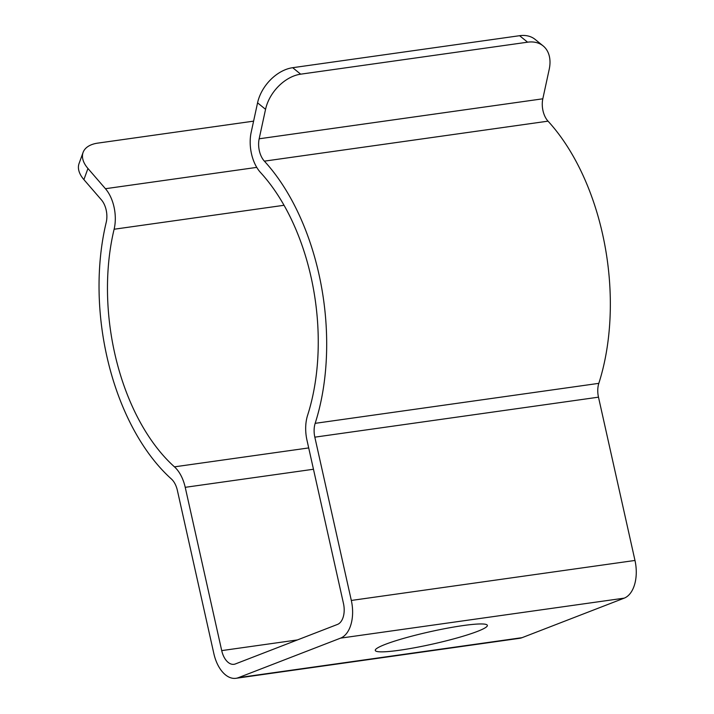 <?xml version="1.0" encoding="UTF-8"?>
<svg xmlns="http://www.w3.org/2000/svg" width="714" height="714" viewBox="0 0 714 714"><rect width="100%" height="100%" fill="white"/><g stroke="black" fill="none" stroke-linecap="round" stroke-linejoin="round"><path stroke-width="1.07" d="M314.829 437.164L351.324 600.447A31.809 18.626 82 0 1 340.551 638.137L238.431 677.657A31.809 18.626 82 0 1 235.977 678.3A31.809 18.626 82 0 1 213.861 653.649L177.367 490.366A17.671 10.344 -98 0 0 171.387 478.987A190.834 111.759 82 0 1 106.216 222.366A17.671 10.344 -98 0 0 101.397 199.849L83.904 179.625A35.343 19.251 -160 0 1 79.049 163.568L83.092 152.421A35.343 19.251 20 0 0 87.947 168.486L105.44 188.71A31.809 18.626 82 0 1 114.115 229.239A176.706 103.485 -98 0 0 174.457 466.849A31.809 18.626 82 0 1 185.221 487.323L221.715 650.606A17.671 10.344 -98 0 0 234.005 664.306A17.671 10.344 -98 0 0 235.37 663.949L337.481 624.429A17.671 10.344 -98 0 0 343.47 603.482L306.975 440.208A31.809 18.626 82 0 1 307.591 415.325A176.706 103.485 -98 0 0 260.565 172.556A31.809 18.626 82 0 1 251.176 132.304L257.567 102.834A35.343 24.231 -50.9 0 1 292.686 67.696L300.674 74.176A35.343 24.231 129.1 0 0 265.554 109.322L259.164 138.793A17.671 10.344 -98 0 0 264.376 161.15A190.834 111.759 82 0 1 315.169 423.34A17.671 10.344 -98 0 0 314.829 437.164L598.484 397.171L634.978 560.454A31.809 18.626 82 0 1 624.206 598.145L522.086 637.664A31.809 18.626 82 0 1 519.631 638.307L235.977 678.3M463.225 625.553A57.432 6.301 -12.6 0 1 487.359 625.375A57.432 6.301 -12.6 0 1 432.693 644.055A57.432 6.301 -12.6 0 1 375.269 650.427A57.432 6.301 -12.6 0 1 404.695 638.093A57.432 6.301 -12.6 0 1 463.225 625.553M253.595 121.148L97.818 143.112A35.343 19.251 20 0 0 83.092 152.421M598.484 397.171A17.671 10.344 -98 0 1 598.823 383.347A190.834 111.759 82 0 0 548.031 121.157A17.671 10.344 -98 0 1 542.818 98.8L549.209 69.329A35.343 24.231 129.1 0 0 543.122 45.892A35.343 24.231 129.1 0 0 527.592 42.188L519.605 35.7L292.686 67.696M519.605 35.7A35.343 24.231 -50.9 0 1 535.134 39.413L543.122 45.892M527.592 42.188L300.674 74.176M634.978 560.454L351.324 600.447M624.206 598.145L340.551 638.137M522.086 637.664L238.431 677.657M256.754 167.379L105.44 188.71M284.029 205.284L114.115 229.239M308.698 447.928L174.457 466.849M313.464 469.25L185.221 487.323M297.408 639.931L221.715 650.606M542.818 98.8L259.164 138.793M548.031 121.157L264.376 161.15M598.823 383.347L315.169 423.34M87.947 168.486L83.904 179.625M265.554 109.322L257.567 102.834"/></g></svg>
